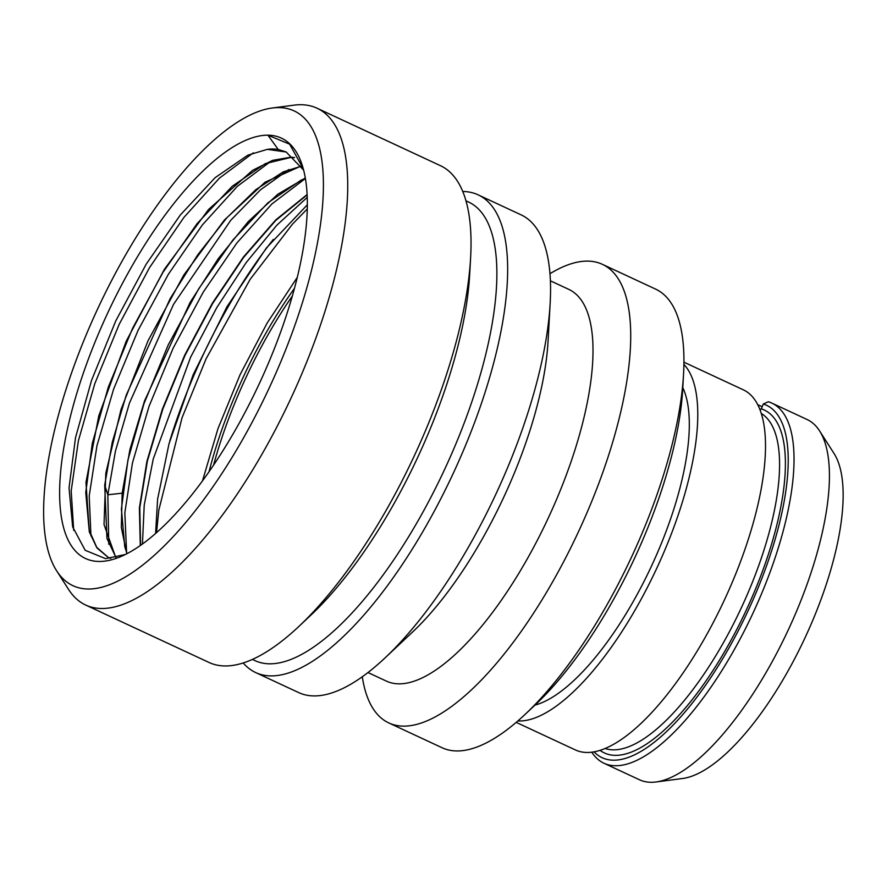 <?xml version="1.0" encoding="UTF-8"?>
<svg xmlns="http://www.w3.org/2000/svg" width="887" height="887" viewBox="0 0 887 887"><rect width="100%" height="100%" fill="white"/><g stroke="black" fill="none" stroke-linecap="round" stroke-linejoin="round"><path stroke-width="1.33" d="M125.366 554.486L105.553 558.655L85.163 550.284L72.656 526.856L69.042 487.95L75.506 437.712L91.527 380.423L115.765 320.906L146.178 264.193L180.249 215.075L215.12 177.677L247.883 155.147L267.386 149.349A221.329 79.841 115 0 1 278.241 149.471L267.896 135.179L289.628 144.171L303.243 168.685M267.896 135.179A231.873 83.644 115 0 1 303.088 168.131A231.873 83.644 115 0 1 259.326 383.616A231.873 83.644 115 0 1 122.572 555.816A231.873 83.644 115 0 1 99.122 561.46A231.873 83.644 -65 0 1 92.913 347.316A231.873 83.644 -65 0 1 267.896 135.179M286.313 152.043L267.386 149.349M108.358 557.468L96.772 547.39L89.144 530.182L85.751 492.429L92.303 443.334L108.336 387.065L132.551 328.39L162.997 272.298L197.158 223.546L232.228 186.259L265.346 163.618L290.969 157.398L294.528 157.653M115.964 557.513L106.961 538.476L104.699 485.056L112.261 442.236L126.287 395.003L170.26 298.453L197.723 254.846L226.806 217.847L255.855 189.641L283.197 171.901L301.414 166.157M73.699 530.371L71.193 490.932L78.389 440.739L94.776 383.738L119.135 324.431L149.615 267.497L183.897 217.426L219.355 178.187L253.261 152.874M90.951 535.925L89.21 495.977L96.949 445.74L113.625 389.105L138.039 330.441L168.364 274.283L202.336 224.954L237.406 186.281L270.945 161.246M108.768 544.219L107.837 494.78L115.432 451.161L129.458 403.086L173.53 304.363L230.709 220.342L260.434 189.873L288.774 169.539M278.806 107.604A261.853 94.454 -65 0 0 272.121 108.026A261.853 94.454 -65 0 0 97.869 308.443A261.853 94.454 -65 0 0 56.646 570.807A261.853 94.454 -65 0 0 88.201 589.023A261.853 94.454 115 0 0 285.814 349.445A261.853 94.454 115 0 0 278.806 107.604M56.646 570.807L68.576 589.445A274.028 98.845 -65 0 0 85.662 605.034A274.028 98.845 -65 0 0 101.595 608.504A274.028 98.845 115 0 0 299.983 378.139A274.028 98.845 115 0 0 316.992 108.192A274.028 98.845 115 0 0 301.059 104.721A274.028 98.845 -65 0 0 294.063 105.154L272.121 108.026M316.992 108.192L440.373 165.647A274.028 98.845 115 0 1 470.62 257.574A274.028 98.845 115 0 1 298.864 626.455A274.028 98.845 115 0 1 224.976 665.96A274.028 98.845 -65 0 1 209.044 662.478L85.662 605.034M470.62 257.574L469.678 274.405A252.95 91.25 115 0 1 311.137 614.902L298.864 626.455M465.941 200.806L468.502 201.992A252.95 91.25 115 0 1 452.802 451.173A252.95 91.25 115 0 1 269.67 663.82A252.95 91.25 -65 0 1 254.957 660.604L252.407 659.418M243.215 662.955A263.483 95.042 -65 0 0 255.656 672.557A263.483 95.042 -65 0 0 270.978 675.905A263.483 95.042 115 0 0 461.739 454.399A263.483 95.042 115 0 0 478.093 194.83A263.483 95.042 115 0 0 462.77 191.492A263.483 95.042 -65 0 0 462.737 191.492M478.093 194.83L521.09 214.854A263.483 95.042 115 0 1 550.162 303.243A263.483 95.042 115 0 1 385.013 657.932A263.483 95.042 115 0 1 313.976 695.918A263.483 95.042 -65 0 1 298.653 692.581L255.656 672.557M550.162 303.243L548.066 341.107A216.062 77.934 115 0 1 412.643 631.954L385.013 657.932M550.383 280.813L568.778 289.373A216.062 77.934 115 0 1 555.362 502.208A216.062 77.934 115 0 1 398.939 683.855A216.062 77.934 -65 0 1 386.377 681.105L367.983 672.546M362.284 676.781A252.95 91.25 -65 0 0 388.816 722.938A252.95 91.25 -65 0 0 403.518 726.143A252.95 91.25 115 0 0 586.651 513.495A252.95 91.25 115 0 0 602.351 264.315A252.95 91.25 115 0 0 587.649 261.111A252.95 91.25 -65 0 0 549.962 273.717M602.351 264.315L655.637 289.129A252.95 91.25 115 0 1 683.555 373.981A252.95 91.25 115 0 1 525.004 714.49A252.95 91.25 115 0 1 456.805 750.956A252.95 91.25 -65 0 1 442.092 747.741L388.816 722.938M683.555 373.981L682.746 388.561A234.689 84.664 115 0 1 535.637 704.489L525.004 714.49M682.79 387.652A182.855 65.96 115 0 1 651.435 566.194A182.855 65.96 115 0 1 534.983 705.11M517.897 720.931A198.666 71.67 -65 0 0 656.613 568.6A198.666 71.67 -65 0 0 683.899 364.391M594.124 751.888A194.453 70.14 -65 0 0 744.016 619.292A194.453 70.14 -65 0 0 763.275 404.017L762.011 407.211A4.213 1.519 115 0 1 761.212 408.84L760.037 410.027M757.653 404.638L762.188 406.745M763.275 404.017L768.386 401.767A198.666 71.67 115 0 1 771.745 403.064L807.17 419.551A198.666 71.67 115 0 1 819.555 430.86A198.666 71.67 115 0 1 788.277 629.903A198.666 71.67 115 0 1 656.07 781.968A198.666 71.67 115 0 1 651.003 782.279A198.666 71.67 -65 0 1 639.449 779.762L604.025 763.263A198.666 71.67 115 0 1 591.806 752.231M819.555 430.86L834.013 453.457A183.919 66.348 115 0 1 805.052 637.72A183.919 66.348 115 0 1 682.668 778.487L656.07 781.968M771.745 403.064A198.666 71.67 115 0 1 752.852 613.416A198.666 71.67 115 0 1 604.025 763.263M683.921 362.173L743.228 389.781A198.666 71.67 115 0 1 724.335 600.133A198.666 71.67 115 0 1 575.508 749.992L516.212 722.373M305.305 178.032L277.808 194.231L248.26 221.595L218.435 258.416L190.106 302.434L144.526 400.935L129.968 449.343L122.162 493.183L121.342 527.565L126.774 553.776M301.281 165.958L265.047 182.212L224.367 220.043L183.842 275.003L148.062 340.686L121.042 409.428L105.819 473.203L104.034 524.583L115.787 557.557M294.373 157.509L290.614 157.232L272.686 160.325L252.562 170.337L208.545 209.487L164.428 269.238L126.154 341.329L98.79 415.803L85.972 482.373L89.31 531.856L96.927 547.922L108.181 557.391L110.72 558.422M303.62 170.116L286.124 151.954L278.241 149.471M126.597 552.523L124.834 512.786L132.473 462.848L148.983 406.523L173.165 348.125L203.245 292.122L236.995 242.805L271.91 203.943L305.394 178.509M142.441 544.041L144.226 505.013L153.24 459L190.594 357.25L216.805 307.567L246.131 262.652L276.855 225.176L307.212 197.391M307.312 204.842L266.488 247.872L226.939 306.78L193.155 374.757L168.951 443.999L157.598 499.204L155.602 533.508M307.09 194.563L275.757 219.909L243.415 257.03L212.337 303.232L184.673 355.21L162.343 409.229L146.909 461.395L139.392 507.952L140.29 545.56M127.018 553.654L124.779 546.747L121.397 508.983L127.961 459.887L143.993 403.618L168.22 344.943L198.666 288.863L232.826 240.111L267.896 202.835L301.003 180.205L305.361 178.32M140.578 545.361L139.78 507.741L147.331 461.262L162.764 409.229L185.028 355.377L212.614 303.542L243.592 257.43L275.835 220.342L307.102 194.94M122.162 493.183L107.837 494.78L104.699 485.056M605.189 748.528A184.973 66.725 -65 0 0 741.244 608.005A184.973 66.725 -65 0 0 761.212 413.442M761.212 408.84A189.186 68.244 115 0 1 745.069 612.684A189.186 68.244 115 0 1 600.089 750.391M294.451 288.33A219.034 79.01 -65 0 0 209.01 471.829M292.311 296.036A217.115 78.322 -65 0 0 213.534 465.231M169.75 441.094A246.619 88.966 115 0 1 273.329 239.435M157.598 499.204L155.624 533.486M156.533 532.688L158.806 510.158L182.079 417.655L206.039 358.891L250.079 279.438L292.51 224.101L307.246 208.999M202.458 480.987L218.002 428.598L240.089 374.658L267.153 323.045L297.245 277.431"/></g></svg>
